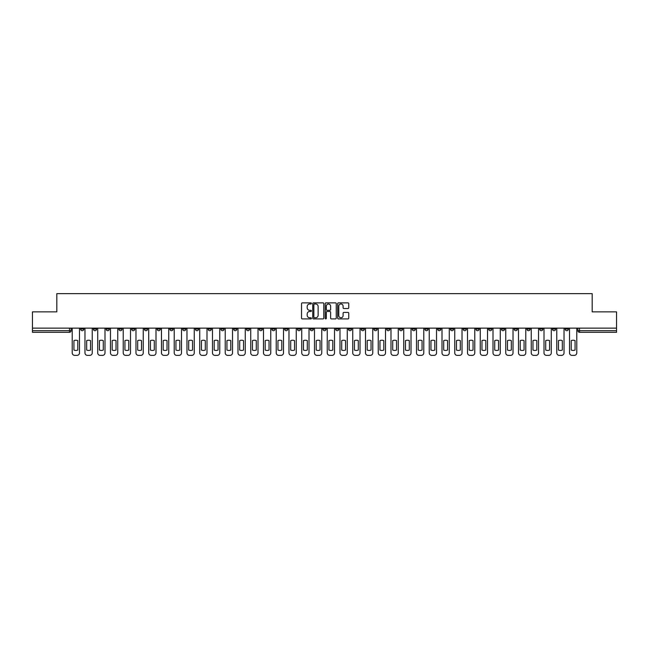 <?xml version="1.0" encoding="UTF-8"?>
<svg xmlns="http://www.w3.org/2000/svg" width="649" height="649" viewBox="0 0 649 649"><rect width="100%" height="100%" fill="white"/><g stroke="black" fill="none" stroke-linecap="round" stroke-linejoin="round"><path stroke-width="0.97" d="M311.423 303.432A0.56 0.56 0 0 0 310.863 302.864L302.337 302.864A0.803 0.803 0 0 0 301.534 303.667L301.534 318.115A0.803 0.803 0 0 0 302.337 318.91L310.863 318.91A0.56 0.56 0 0 0 311.423 318.351A0.56 0.56 0 0 0 310.863 317.791L309.76 317.791A2.564 2.564 0 0 1 307.188 315.219L307.188 314.019A2.564 2.564 0 0 1 309.76 311.455L310.863 311.455A0.56 0.56 0 0 0 311.423 310.887A0.56 0.56 0 0 0 310.863 310.327L309.76 310.327A2.564 2.564 0 0 1 307.188 307.764L307.188 306.555A2.564 2.564 0 0 1 309.76 303.992L310.863 303.992A0.56 0.56 0 0 0 311.423 303.432M501.385 328.134L501.385 329.035L504.654 329.035A1.639 1.639 0 0 1 503.016 330.674A1.639 1.639 0 0 1 501.385 329.035L501.385 328.134M437.629 328.134L437.629 329.035L440.898 329.035A1.639 1.639 0 0 1 439.259 330.674A1.639 1.639 0 0 1 437.629 329.035L437.629 328.134M424.876 329.035L424.876 328.134L424.876 329.035A1.639 1.639 0 0 0 426.507 330.674A1.639 1.639 0 0 1 424.876 329.035L428.145 329.035A1.639 1.639 0 0 1 426.507 330.674M399.37 328.134L399.37 329.035L402.64 329.035A1.639 1.639 0 0 1 401.009 330.674A1.639 1.639 0 0 1 399.37 329.035L399.37 328.134M386.617 329.035L386.617 328.134L386.617 329.035A1.639 1.639 0 0 0 388.256 330.674A1.639 1.639 0 0 1 386.617 329.035L389.887 329.035A1.639 1.639 0 0 1 388.256 330.674M373.873 329.035L373.873 328.134L373.873 329.035A1.639 1.639 0 0 0 375.503 330.674A1.639 1.639 0 0 1 373.873 329.035L377.142 329.035A1.639 1.639 0 0 1 375.503 330.674A1.639 1.639 0 0 0 377.142 329.035A1.639 1.639 0 0 1 375.503 330.674M335.614 329.035L335.614 328.134L335.614 329.035A1.639 1.639 0 0 0 337.253 330.674A1.639 1.639 0 0 1 335.614 329.035L338.883 329.035A1.639 1.639 0 0 1 337.253 330.674M322.861 328.134L322.861 329.035L326.139 329.035A1.639 1.639 0 0 1 324.5 330.674A1.639 1.639 0 0 1 322.861 329.035L322.861 328.134M310.117 328.134L310.117 329.035L313.386 329.035A1.639 1.639 0 0 1 311.747 330.674A1.639 1.639 0 0 1 310.117 329.035L310.117 328.134M297.364 328.134L297.364 329.035L300.633 329.035A1.639 1.639 0 0 1 298.994 330.674A1.639 1.639 0 0 1 297.364 329.035L297.364 328.134M284.611 329.035L284.611 328.134L284.611 329.035A1.639 1.639 0 0 0 286.25 330.674A1.639 1.639 0 0 1 284.611 329.035L287.88 329.035A1.639 1.639 0 0 1 286.25 330.674M259.113 328.134L259.113 329.035L262.383 329.035A1.639 1.639 0 0 1 260.744 330.674A1.639 1.639 0 0 1 259.113 329.035L259.113 328.134M246.36 329.035L246.36 328.134L246.36 329.035A1.639 1.639 0 0 0 247.991 330.674A1.639 1.639 0 0 1 246.36 329.035L249.63 329.035A1.639 1.639 0 0 1 247.991 330.674A1.639 1.639 0 0 0 249.63 329.035A1.639 1.639 0 0 1 247.991 330.674M169.851 328.134L169.851 329.035L173.121 329.035A1.639 1.639 0 0 1 171.49 330.674A1.639 1.639 0 0 1 169.851 329.035L169.851 328.134M157.099 328.134L157.099 329.035L160.368 329.035A1.639 1.639 0 0 1 158.737 330.674A1.639 1.639 0 0 1 157.099 329.035L157.099 328.134M144.346 328.134L144.346 329.035L147.615 329.035A1.639 1.639 0 0 1 145.984 330.674A1.639 1.639 0 0 1 144.346 329.035L144.346 328.134M118.848 328.134L118.848 329.035L122.117 329.035A1.639 1.639 0 0 1 120.479 330.674A1.639 1.639 0 0 1 118.848 329.035L118.848 328.134M106.095 328.134L106.095 329.035L109.365 329.035A1.639 1.639 0 0 1 107.734 330.674A1.639 1.639 0 0 1 106.095 329.035L106.095 328.134M347.945 308.526A0.803 0.803 0 0 0 348.748 307.723L348.748 303.667A0.803 0.803 0 0 0 347.945 302.864L338.478 302.864A0.803 0.803 0 0 0 337.675 303.667L337.675 318.115A0.803 0.803 0 0 0 338.478 318.91L347.945 318.91A0.803 0.803 0 0 0 348.748 318.115L348.748 313.216A0.803 0.803 0 0 0 347.945 312.412L343.897 312.412A0.803 0.803 0 0 0 343.094 313.216L343.094 315.641A2.15 2.15 0 0 1 340.944 317.791A2.15 2.15 0 0 1 338.802 315.641L338.802 306.133A2.15 2.15 0 0 1 340.944 303.992A2.15 2.15 0 0 1 343.094 306.133L343.094 307.723A0.803 0.803 0 0 0 343.897 308.526L347.945 308.526M32.45 328.134L32.45 311.869L56.812 311.869L56.812 293.64L592.188 293.64L592.188 311.869L616.55 311.869L616.55 328.134L32.45 328.134L32.45 330.674L71.114 330.674L71.114 328.134L71.114 330.674A1.639 1.639 0 0 1 69.475 332.304L32.45 332.304L32.45 330.674M323.794 303.667A0.803 0.803 0 0 0 322.999 302.864L313.532 302.864A0.803 0.803 0 0 0 312.729 303.667L312.729 318.115A0.803 0.803 0 0 0 313.532 318.91L322.999 318.91A0.803 0.803 0 0 0 323.794 318.115L323.794 303.667M326.001 302.864L335.468 302.864A0.803 0.803 0 0 1 336.271 303.667L336.271 318.115A0.803 0.803 0 0 1 335.468 318.91L331.42 318.91A0.803 0.803 0 0 1 330.617 318.115L330.617 312.258A0.803 0.803 0 0 0 329.814 311.455L327.128 311.455A0.803 0.803 0 0 0 326.325 312.258L326.325 318.351A0.56 0.56 0 0 1 325.766 318.91A0.56 0.56 0 0 1 325.206 318.351L325.206 303.667A0.803 0.803 0 0 1 326.001 302.864M577.886 328.134L577.886 330.674L616.55 330.674L616.55 332.304L579.525 332.304A1.639 1.639 0 0 1 577.886 330.674A1.639 1.639 0 0 0 579.525 332.304L579.525 328.134M616.55 328.134L616.55 330.674M568.402 328.134L568.402 329.035A1.639 1.639 0 0 1 566.772 330.674A1.639 1.639 0 0 1 565.133 329.035L568.402 329.035A1.639 1.639 0 0 1 566.772 330.674A1.639 1.639 0 0 0 568.402 329.035L568.402 328.134M565.133 328.134L565.133 329.035M555.658 328.134L555.658 329.035A1.639 1.639 0 0 1 554.019 330.674A1.639 1.639 0 0 1 552.388 329.035A1.639 1.639 0 0 0 554.019 330.674M552.388 328.134L552.388 329.035L555.658 329.035M542.905 328.134L542.905 329.035A1.639 1.639 0 0 1 541.266 330.674A1.639 1.639 0 0 1 539.635 329.035L542.905 329.035A1.639 1.639 0 0 1 541.266 330.674A1.639 1.639 0 0 0 542.905 329.035M539.635 328.134L539.635 329.035M530.152 328.134L530.152 329.035A1.639 1.639 0 0 1 528.521 330.674A1.639 1.639 0 0 1 526.883 329.035A1.639 1.639 0 0 0 528.521 330.674M526.883 328.134L526.883 329.035L530.152 329.035M517.399 328.134L517.399 329.035A1.639 1.639 0 0 1 515.768 330.674A1.639 1.639 0 0 1 514.13 329.035L517.399 329.035M514.13 328.134L514.13 329.035M504.654 328.134L504.654 329.035A1.639 1.639 0 0 1 503.016 330.674A1.639 1.639 0 0 0 504.654 329.035M491.901 328.134L491.901 329.035A1.639 1.639 0 0 1 490.263 330.674A1.639 1.639 0 0 1 488.632 329.035L491.901 329.035M488.632 328.134L488.632 329.035M479.149 328.134L479.149 329.035A1.639 1.639 0 0 1 477.51 330.674A1.639 1.639 0 0 1 475.879 329.035L479.149 329.035M475.879 328.134L475.879 329.035M466.396 328.134L466.396 329.035A1.639 1.639 0 0 1 464.765 330.674A1.639 1.639 0 0 1 463.126 329.035A1.639 1.639 0 0 0 464.765 330.674M463.126 328.134L463.126 329.035L466.396 329.035M453.643 328.134L453.643 329.035A1.639 1.639 0 0 1 452.012 330.674A1.639 1.639 0 0 1 450.374 329.035L453.643 329.035M450.374 328.134L450.374 329.035M440.898 328.134L440.898 329.035L440.898 328.134M428.145 328.134L428.145 329.035M415.392 328.134L415.392 329.035A1.639 1.639 0 0 1 413.762 330.674A1.639 1.639 0 0 1 412.123 329.035L415.392 329.035A1.639 1.639 0 0 1 413.762 330.674A1.639 1.639 0 0 0 415.392 329.035L415.392 328.134M412.123 328.134L412.123 329.035M402.64 328.134L402.64 329.035A1.639 1.639 0 0 1 401.009 330.674A1.639 1.639 0 0 0 402.64 329.035L402.64 328.134M389.887 328.134L389.887 329.035L389.887 328.134M377.142 328.134L377.142 329.035M364.389 328.134L364.389 329.035A1.639 1.639 0 0 1 362.75 330.674A1.639 1.639 0 0 1 361.12 329.035L364.389 329.035A1.639 1.639 0 0 1 362.75 330.674A1.639 1.639 0 0 0 364.389 329.035M361.12 328.134L361.12 329.035M351.636 328.134L351.636 329.035A1.639 1.639 0 0 1 350.006 330.674A1.639 1.639 0 0 1 348.367 329.035A1.639 1.639 0 0 0 350.006 330.674A1.639 1.639 0 0 0 351.636 329.035A1.639 1.639 0 0 1 350.006 330.674M348.367 328.134L348.367 329.035L351.636 329.035M338.883 328.134L338.883 329.035L338.883 328.134M326.139 328.134L326.139 329.035L326.139 328.134M313.386 328.134L313.386 329.035A1.639 1.639 0 0 1 311.747 330.674A1.639 1.639 0 0 0 313.386 329.035L313.386 328.134M300.633 328.134L300.633 329.035A1.639 1.639 0 0 1 298.994 330.674A1.639 1.639 0 0 0 300.633 329.035M287.88 328.134L287.88 329.035L287.88 328.134M275.127 328.134L275.127 329.035A1.639 1.639 0 0 1 273.497 330.674A1.639 1.639 0 0 1 271.858 329.035A1.639 1.639 0 0 0 273.497 330.674M271.858 328.134L271.858 329.035L275.127 329.035M262.383 328.134L262.383 329.035A1.639 1.639 0 0 1 260.744 330.674A1.639 1.639 0 0 0 262.383 329.035L262.383 328.134M249.63 328.134L249.63 329.035M236.877 328.134L236.877 329.035A1.639 1.639 0 0 1 235.238 330.674A1.639 1.639 0 0 1 233.608 329.035L236.877 329.035M233.608 328.134L233.608 329.035M224.124 328.134L224.124 329.035A1.639 1.639 0 0 1 222.493 330.674A1.639 1.639 0 0 1 220.855 329.035L224.124 329.035M220.855 328.134L220.855 329.035M211.371 328.134L211.371 329.035A1.639 1.639 0 0 1 209.741 330.674A1.639 1.639 0 0 1 208.102 329.035L211.371 329.035M208.102 328.134L208.102 329.035M198.626 328.134L198.626 329.035A1.639 1.639 0 0 1 196.988 330.674A1.639 1.639 0 0 1 195.357 329.035L198.626 329.035M195.357 328.134L195.357 329.035M185.874 328.134L185.874 329.035A1.639 1.639 0 0 1 184.235 330.674A1.639 1.639 0 0 1 182.604 329.035L185.874 329.035M182.604 328.134L182.604 329.035M173.121 328.134L173.121 329.035L173.121 328.134M160.368 328.134L160.368 329.035M147.615 328.134L147.615 329.035L147.615 328.134M134.87 328.134L134.87 329.035A1.639 1.639 0 0 1 133.232 330.674A1.639 1.639 0 0 1 131.601 329.035L134.87 329.035M131.601 328.134L131.601 329.035M122.117 328.134L122.117 329.035M109.365 328.134L109.365 329.035L109.365 328.134M96.612 328.134L96.612 329.035A1.639 1.639 0 0 1 94.981 330.674A1.639 1.639 0 0 1 93.342 329.035L96.612 329.035M93.342 328.134L93.342 329.035M80.598 328.134L80.598 329.035L83.867 329.035L83.867 328.134L83.867 329.035A1.639 1.639 0 0 1 82.228 330.674A1.639 1.639 0 0 1 80.598 329.035A1.639 1.639 0 0 0 82.228 330.674M69.475 332.304A1.639 1.639 0 0 0 71.114 330.674A1.639 1.639 0 0 1 69.475 332.304L69.475 328.134M314.408 303.992A0.56 0.56 0 0 0 313.848 304.551L313.848 317.231A0.56 0.56 0 0 0 314.408 317.791L315.576 317.791A2.564 2.564 0 0 0 318.14 315.219L318.14 306.555A2.564 2.564 0 0 0 315.576 303.992L314.408 303.992M330.617 306.174A2.15 2.15 0 0 0 328.475 304.032A2.15 2.15 0 0 0 326.325 306.174L326.325 309.524A0.803 0.803 0 0 0 327.128 310.327L329.814 310.327A0.803 0.803 0 0 0 330.617 309.524L330.617 306.174M73.929 340.611L73.929 350.079A5.111 5.111 136.3 0 0 77.775 350.079A5.111 5.111 0 0 1 73.929 350.079L73.929 340.611A5.111 5.111 0 0 1 77.775 340.611A5.111 5.111 136.3 0 0 73.929 340.611M77.775 340.611L77.775 350.079L77.775 340.611M72.217 352.902L72.217 328.134L72.217 352.902A2.45 2.45 0 0 0 74.667 355.36L77.036 355.36A2.45 2.45 0 0 0 79.486 352.902L79.486 328.134L79.486 352.902M74.667 355.36L77.036 355.36M86.682 340.611L86.682 350.079A5.111 5.111 136.3 0 0 90.527 350.079A5.111 5.111 0 0 1 86.682 350.079L86.682 340.611A5.111 5.111 0 0 1 90.527 340.611A5.111 5.111 136.3 0 0 86.682 340.611M90.527 340.611L90.527 350.079L90.527 340.611M84.97 352.902L84.97 328.134L84.97 352.902A2.45 2.45 0 0 0 87.42 355.36L89.789 355.36A2.45 2.45 0 0 0 92.239 352.902L92.239 328.134L92.239 352.902M99.435 340.611L99.435 350.079A5.111 5.111 136.3 0 0 103.272 350.079A5.111 5.111 0 0 1 99.435 350.079L99.435 340.611A5.111 5.111 0 0 1 103.272 340.611A5.111 5.111 136.3 0 0 99.435 340.611M103.272 340.611L103.272 350.079L103.272 340.611M97.715 352.902L97.715 328.134L97.715 352.902A2.45 2.45 0 0 0 100.173 355.36L102.542 355.36A2.45 2.45 0 0 0 104.992 352.902L104.992 328.134L104.992 352.902M112.188 340.611L112.188 350.079A5.111 5.111 136.3 0 0 116.025 350.079A5.111 5.111 0 0 1 112.188 350.079L112.188 340.611A5.111 5.111 0 0 1 116.025 340.611A5.111 5.111 136.3 0 0 112.188 340.611M116.025 340.611L116.025 350.079L116.025 340.611M110.468 352.902L110.468 328.134L110.468 352.902A2.45 2.45 0 0 0 112.918 355.36L115.295 355.36A2.45 2.45 0 0 0 117.745 352.902L117.745 328.134L117.745 352.902M87.42 355.36L89.789 355.36M100.173 355.36L102.542 355.36M112.918 355.36L115.295 355.36M124.941 340.611L124.941 350.079A5.111 5.111 136.3 0 0 128.778 350.079A5.111 5.111 0 0 1 124.941 350.079L124.941 340.611A5.111 5.111 0 0 1 128.778 340.611A5.111 5.111 136.3 0 0 124.941 340.611M128.778 340.611L128.778 350.079L128.778 340.611M123.221 352.902L123.221 328.134L123.221 352.902A2.45 2.45 0 0 0 125.671 355.36L128.04 355.36A2.45 2.45 0 0 0 130.498 352.902L130.498 328.134L130.498 352.902M137.685 340.611L137.685 350.079A5.111 5.111 136.3 0 0 141.531 350.079A5.111 5.111 0 0 1 137.685 350.079L137.685 340.611A5.111 5.111 0 0 1 141.531 340.611A5.111 5.111 136.3 0 0 137.685 340.611M141.531 340.611L141.531 350.079L141.531 340.611M135.974 352.902L135.974 328.134L135.974 352.902A2.45 2.45 0 0 0 138.424 355.36L140.792 355.36A2.45 2.45 0 0 0 143.242 352.902L143.242 328.134L143.242 352.902M125.671 355.36L128.04 355.36M138.424 355.36L140.792 355.36M150.438 340.611L150.438 350.079A5.111 5.111 136.3 0 0 154.284 350.079A5.111 5.111 0 0 1 150.438 350.079L150.438 340.611A5.111 5.111 0 0 1 154.284 340.611A5.111 5.111 136.3 0 0 150.438 340.611M154.284 340.611L154.284 350.079L154.284 340.611M148.718 352.902L148.718 328.134L148.718 352.902A2.45 2.45 0 0 0 151.176 355.36L153.545 355.36A2.45 2.45 0 0 0 155.995 352.902L155.995 328.134L155.995 352.902M163.191 340.611L163.191 350.079A5.111 5.111 136.3 0 0 167.028 350.079A5.111 5.111 0 0 1 163.191 350.079L163.191 340.611A5.111 5.111 0 0 1 167.028 340.611A5.111 5.111 136.3 0 0 163.191 340.611M167.028 340.611L167.028 350.079L167.028 340.611M161.471 352.902L161.471 328.134L161.471 352.902A2.45 2.45 0 0 0 163.929 355.36L166.298 355.36A2.45 2.45 0 0 0 168.748 352.902L168.748 328.134L168.748 352.902M175.944 340.611L175.944 350.079A5.111 5.111 136.3 0 0 179.781 350.079A5.111 5.111 0 0 1 175.944 350.079L175.944 340.611A5.111 5.111 0 0 1 179.781 340.611A5.111 5.111 136.3 0 0 175.944 340.611M179.781 340.611L179.781 350.079L179.781 340.611M174.224 352.902L174.224 328.134L174.224 352.902A2.45 2.45 0 0 0 176.674 355.36L179.051 355.36A2.45 2.45 0 0 0 181.501 352.902L181.501 328.134L181.501 352.902M188.689 340.611L188.689 350.079A5.111 5.111 136.3 0 0 192.534 350.079A5.111 5.111 0 0 1 188.689 350.079L188.689 340.611A5.111 5.111 0 0 1 192.534 340.611A5.111 5.111 136.3 0 0 188.689 340.611M192.534 340.611L192.534 350.079L192.534 340.611M186.977 352.902L186.977 328.134L186.977 352.902A2.45 2.45 0 0 0 189.427 355.36L191.796 355.36A2.45 2.45 0 0 0 194.254 352.902L194.254 328.134L194.254 352.902M201.441 340.611L201.441 350.079A5.111 5.111 136.3 0 0 205.287 350.079A5.111 5.111 0 0 1 201.441 350.079L201.441 340.611A5.111 5.111 0 0 1 205.287 340.611A5.111 5.111 136.3 0 0 201.441 340.611M205.287 340.611L205.287 350.079L205.287 340.611M199.73 352.902L199.73 328.134L199.73 352.902A2.45 2.45 0 0 0 202.18 355.36L204.549 355.36A2.45 2.45 0 0 0 206.999 352.902L206.999 328.134L206.999 352.902M214.194 340.611L214.194 350.079A5.111 5.111 136.3 0 0 218.04 350.079A5.111 5.111 0 0 1 214.194 350.079L214.194 340.611A5.111 5.111 0 0 1 218.04 340.611A5.111 5.111 136.3 0 0 214.194 340.611M218.04 340.611L218.04 350.079L218.04 340.611M212.474 352.902L212.474 328.134L212.474 352.902A2.45 2.45 0 0 0 214.933 355.36L217.301 355.36A2.45 2.45 0 0 0 219.751 352.902L219.751 328.134L219.751 352.902M226.947 340.611L226.947 350.079A5.111 5.111 136.3 0 0 230.784 350.079A5.111 5.111 0 0 1 226.947 350.079L226.947 340.611A5.111 5.111 0 0 1 230.784 340.611A5.111 5.111 136.3 0 0 226.947 340.611M230.784 340.611L230.784 350.079L230.784 340.611M225.227 352.902L225.227 328.134L225.227 352.902A2.45 2.45 0 0 0 227.677 355.36L230.054 355.36A2.45 2.45 0 0 0 232.504 352.902L232.504 328.134L232.504 352.902M239.7 340.611L239.7 350.079A5.111 5.111 136.3 0 0 243.537 350.079A5.111 5.111 0 0 1 239.7 350.079L239.7 340.611A5.111 5.111 0 0 1 243.537 340.611A5.111 5.111 136.3 0 0 239.7 340.611M243.537 340.611L243.537 350.079L243.537 340.611M237.98 352.902L237.98 328.134L237.98 352.902A2.45 2.45 0 0 0 240.43 355.36L242.799 355.36A2.45 2.45 0 0 0 245.257 352.902L245.257 328.134L245.257 352.902M151.176 355.36L153.545 355.36M163.929 355.36L166.298 355.36M176.674 355.36L179.051 355.36M189.427 355.36L191.796 355.36M202.18 355.36L204.549 355.36M214.933 355.36L217.301 355.36M227.677 355.36L230.054 355.36M240.43 355.36L242.799 355.36M252.445 340.611L252.445 350.079A5.111 5.111 136.3 0 0 256.29 350.079A5.111 5.111 0 0 1 252.445 350.079L252.445 340.611A5.111 5.111 0 0 1 256.29 340.611A5.111 5.111 136.3 0 0 252.445 340.611M256.29 340.611L256.29 350.079L256.29 340.611M250.733 352.902L250.733 328.134L250.733 352.902A2.45 2.45 0 0 0 253.183 355.36L255.552 355.36A2.45 2.45 0 0 0 258.01 352.902L258.01 328.134L258.01 352.902M265.198 340.611L265.198 350.079A5.111 5.111 136.3 0 0 269.043 350.079A5.111 5.111 0 0 1 265.198 350.079L265.198 340.611A5.111 5.111 0 0 1 269.043 340.611A5.111 5.111 136.3 0 0 265.198 340.611M269.043 340.611L269.043 350.079L269.043 340.611M263.486 352.902L263.486 328.134L263.486 352.902A2.45 2.45 0 0 0 265.936 355.36L268.305 355.36A2.45 2.45 0 0 0 270.755 352.902L270.755 328.134L270.755 352.902M277.95 340.611L277.95 350.079A5.111 5.111 136.3 0 0 281.796 350.079A5.111 5.111 0 0 1 277.95 350.079L277.95 340.611A5.111 5.111 0 0 1 281.796 340.611A5.111 5.111 136.3 0 0 277.95 340.611M281.796 340.611L281.796 350.079L281.796 340.611M276.231 352.902L276.231 328.134L276.231 352.902A2.45 2.45 0 0 0 278.689 355.36L281.058 355.36A2.45 2.45 0 0 0 283.508 352.902L283.508 328.134L283.508 352.902M290.703 340.611L290.703 350.079A5.111 5.111 136.3 0 0 294.541 350.079A5.111 5.111 0 0 1 290.703 350.079L290.703 340.611A5.111 5.111 0 0 1 294.541 340.611A5.111 5.111 136.3 0 0 290.703 340.611M294.541 340.611L294.541 350.079L294.541 340.611M288.983 352.902L288.983 328.134L288.983 352.902A2.45 2.45 0 0 0 291.433 355.36L293.81 355.36A2.45 2.45 0 0 0 296.26 352.902L296.26 328.134L296.26 352.902M303.456 340.611L303.456 350.079A5.111 5.111 136.3 0 0 307.293 350.079A5.111 5.111 0 0 1 303.456 350.079L303.456 340.611A5.111 5.111 0 0 1 307.293 340.611A5.111 5.111 136.3 0 0 303.456 340.611M307.293 340.611L307.293 350.079L307.293 340.611M301.736 352.902L301.736 328.134L301.736 352.902A2.45 2.45 0 0 0 304.186 355.36L306.555 355.36A2.45 2.45 0 0 0 309.013 352.902L309.013 328.134L309.013 352.902M316.201 340.611L316.201 350.079A5.111 5.111 136.3 0 0 320.046 350.079A5.111 5.111 0 0 1 316.201 350.079L316.201 340.611A5.111 5.111 0 0 1 320.046 340.611A5.111 5.111 136.3 0 0 316.201 340.611M320.046 340.611L320.046 350.079L320.046 340.611M314.489 352.902L314.489 328.134L314.489 352.902A2.45 2.45 0 0 0 316.939 355.36L319.308 355.36A2.45 2.45 0 0 0 321.758 352.902L321.758 328.134L321.758 352.902M328.954 340.611L328.954 350.079A5.111 5.111 136.3 0 0 332.799 350.079A5.111 5.111 0 0 1 328.954 350.079L328.954 340.611A5.111 5.111 0 0 1 332.799 340.611A5.111 5.111 136.3 0 0 328.954 340.611M332.799 340.611L332.799 350.079L332.799 340.611M327.242 352.902L327.242 328.134L327.242 352.902A2.45 2.45 0 0 0 329.692 355.36L332.061 355.36A2.45 2.45 0 0 0 334.511 352.902L334.511 328.134L334.511 352.902M341.707 340.611L341.707 350.079A5.111 5.111 136.3 0 0 345.544 350.079A5.111 5.111 0 0 1 341.707 350.079L341.707 340.611A5.111 5.111 0 0 1 345.544 340.611A5.111 5.111 136.3 0 0 341.707 340.611M345.544 340.611L345.544 350.079L345.544 340.611M339.987 352.902L339.987 328.134L339.987 352.902A2.45 2.45 0 0 0 342.445 355.36L344.814 355.36A2.45 2.45 0 0 0 347.264 352.902L347.264 328.134L347.264 352.902M354.459 340.611L354.459 350.079A5.111 5.111 136.3 0 0 358.297 350.079A5.111 5.111 0 0 1 354.459 350.079L354.459 340.611A5.111 5.111 0 0 1 358.297 340.611A5.111 5.111 136.3 0 0 354.459 340.611M358.297 340.611L358.297 350.079L358.297 340.611M352.74 352.902L352.74 328.134L352.74 352.902A2.45 2.45 0 0 0 355.19 355.36L357.567 355.36A2.45 2.45 0 0 0 360.017 352.902L360.017 328.134L360.017 352.902M367.204 340.611L367.204 350.079A5.111 5.111 136.3 0 0 371.05 350.079A5.111 5.111 0 0 1 367.204 350.079L367.204 340.611A5.111 5.111 0 0 1 371.05 340.611A5.111 5.111 136.3 0 0 367.204 340.611M371.05 340.611L371.05 350.079L371.05 340.611M365.492 352.902L365.492 328.134L365.492 352.902A2.45 2.45 0 0 0 367.942 355.36L370.311 355.36A2.45 2.45 0 0 0 372.769 352.902L372.769 328.134L372.769 352.902M379.957 340.611L379.957 350.079A5.111 5.111 136.3 0 0 383.802 350.079A5.111 5.111 0 0 1 379.957 350.079L379.957 340.611A5.111 5.111 0 0 1 383.802 340.611A5.111 5.111 136.3 0 0 379.957 340.611M383.802 340.611L383.802 350.079L383.802 340.611M378.245 352.902L378.245 328.134L378.245 352.902A2.45 2.45 0 0 0 380.695 355.36L383.064 355.36A2.45 2.45 0 0 0 385.514 352.902L385.514 328.134L385.514 352.902M392.71 340.611L392.71 350.079A5.111 5.111 136.3 0 0 396.555 350.079A5.111 5.111 0 0 1 392.71 350.079L392.71 340.611A5.111 5.111 0 0 1 396.555 340.611A5.111 5.111 136.3 0 0 392.71 340.611M396.555 340.611L396.555 350.079L396.555 340.611M390.99 352.902L390.99 328.134L390.99 352.902A2.45 2.45 0 0 0 393.448 355.36L395.817 355.36A2.45 2.45 0 0 0 398.267 352.902L398.267 328.134L398.267 352.902M405.463 340.611L405.463 350.079A5.111 5.111 136.3 0 0 409.3 350.079A5.111 5.111 0 0 1 405.463 350.079L405.463 340.611A5.111 5.111 0 0 1 409.3 340.611A5.111 5.111 136.3 0 0 405.463 340.611M409.3 340.611L409.3 350.079L409.3 340.611M403.743 352.902L403.743 328.134L403.743 352.902A2.45 2.45 0 0 0 406.201 355.36L408.57 355.36A2.45 2.45 0 0 0 411.02 352.902L411.02 328.134L411.02 352.902M418.216 340.611L418.216 350.079A5.111 5.111 136.3 0 0 422.053 350.079A5.111 5.111 0 0 1 418.216 350.079L418.216 340.611A5.111 5.111 0 0 1 422.053 340.611A5.111 5.111 136.3 0 0 418.216 340.611M422.053 340.611L422.053 350.079L422.053 340.611M416.496 352.902L416.496 328.134L416.496 352.902A2.45 2.45 0 0 0 418.946 355.36L421.323 355.36A2.45 2.45 0 0 0 423.773 352.902L423.773 328.134L423.773 352.902M430.96 340.611L430.96 350.079A5.111 5.111 136.3 0 0 434.806 350.079A5.111 5.111 0 0 1 430.96 350.079L430.96 340.611A5.111 5.111 0 0 1 434.806 340.611A5.111 5.111 136.3 0 0 430.96 340.611M434.806 340.611L434.806 350.079L434.806 340.611M429.249 352.902L429.249 328.134L429.249 352.902A2.45 2.45 0 0 0 431.699 355.36L434.067 355.36A2.45 2.45 0 0 0 436.526 352.902L436.526 328.134L436.526 352.902M253.183 355.36L255.552 355.36M265.936 355.36L268.305 355.36M278.689 355.36L281.058 355.36M291.433 355.36L293.81 355.36M304.186 355.36L306.555 355.36M316.939 355.36L319.308 355.36M329.692 355.36L332.061 355.36M342.445 355.36L344.814 355.36M355.19 355.36L357.567 355.36M367.942 355.36L370.311 355.36M380.695 355.36L383.064 355.36M393.448 355.36L395.817 355.36M406.201 355.36L408.57 355.36M418.946 355.36L421.323 355.36M431.699 355.36L434.067 355.36M443.713 340.611L443.713 350.079A5.111 5.111 136.3 0 0 447.559 350.079A5.111 5.111 0 0 1 443.713 350.079L443.713 340.611A5.111 5.111 0 0 1 447.559 340.611A5.111 5.111 136.3 0 0 443.713 340.611M447.559 340.611L447.559 350.079L447.559 340.611M442.001 352.902L442.001 328.134L442.001 352.902A2.45 2.45 0 0 0 444.451 355.36L446.82 355.36A2.45 2.45 0 0 0 449.27 352.902L449.27 328.134L449.27 352.902M444.451 355.36L446.82 355.36M456.466 340.611L456.466 350.079A5.111 5.111 136.3 0 0 460.311 350.079A5.111 5.111 0 0 1 456.466 350.079L456.466 340.611A5.111 5.111 0 0 1 460.311 340.611A5.111 5.111 136.3 0 0 456.466 340.611M460.311 340.611L460.311 350.079L460.311 340.611M454.746 352.902L454.746 328.134L454.746 352.902A2.45 2.45 0 0 0 457.204 355.36L459.573 355.36A2.45 2.45 0 0 0 462.023 352.902L462.023 328.134L462.023 352.902M457.204 355.36L459.573 355.36M469.219 340.611L469.219 350.079A5.111 5.111 136.3 0 0 473.056 350.079A5.111 5.111 0 0 1 469.219 350.079L469.219 340.611A5.111 5.111 0 0 1 473.056 340.611A5.111 5.111 136.3 0 0 469.219 340.611M473.056 340.611L473.056 350.079L473.056 340.611M467.499 352.902L467.499 328.134L467.499 352.902A2.45 2.45 0 0 0 469.949 355.36L472.326 355.36A2.45 2.45 0 0 0 474.776 352.902L474.776 328.134L474.776 352.902M469.949 355.36L472.326 355.36M481.972 340.611L481.972 350.079A5.111 5.111 136.3 0 0 485.809 350.079A5.111 5.111 0 0 1 481.972 350.079L481.972 340.611A5.111 5.111 0 0 1 485.809 340.611A5.111 5.111 136.3 0 0 481.972 340.611M485.809 340.611L485.809 350.079L485.809 340.611M480.252 352.902L480.252 328.134L480.252 352.902A2.45 2.45 0 0 0 482.702 355.36L485.071 355.36A2.45 2.45 0 0 0 487.529 352.902L487.529 328.134L487.529 352.902M482.702 355.36L485.071 355.36M494.716 340.611L494.716 350.079A5.111 5.111 136.3 0 0 498.562 350.079A5.111 5.111 0 0 1 494.716 350.079L494.716 340.611A5.111 5.111 0 0 1 498.562 340.611A5.111 5.111 136.3 0 0 494.716 340.611M498.562 340.611L498.562 350.079L498.562 340.611M493.005 352.902L493.005 328.134L493.005 352.902A2.45 2.45 0 0 0 495.455 355.36L497.824 355.36A2.45 2.45 0 0 0 500.282 352.902L500.282 328.134L500.282 352.902M495.455 355.36L497.824 355.36M507.469 340.611L507.469 350.079A5.111 5.111 136.3 0 0 511.315 350.079A5.111 5.111 0 0 1 507.469 350.079L507.469 340.611A5.111 5.111 0 0 1 511.315 340.611A5.111 5.111 136.3 0 0 507.469 340.611M511.315 340.611L511.315 350.079L511.315 340.611M505.758 352.902L505.758 328.134L505.758 352.902A2.45 2.45 0 0 0 508.208 355.36L510.576 355.36A2.45 2.45 0 0 0 513.026 352.902L513.026 328.134L513.026 352.902M508.208 355.36L510.576 355.36M520.222 340.611L520.222 350.079A5.111 5.111 136.3 0 0 524.059 350.079A5.111 5.111 0 0 1 520.222 350.079L520.222 340.611A5.111 5.111 0 0 1 524.059 340.611A5.111 5.111 136.3 0 0 520.222 340.611M524.059 340.611L524.059 350.079L524.059 340.611M518.502 352.902L518.502 328.134L518.502 352.902A2.45 2.45 0 0 0 520.96 355.36L523.329 355.36A2.45 2.45 0 0 0 525.779 352.902L525.779 328.134L525.779 352.902M520.96 355.36L523.329 355.36M532.975 340.611L532.975 350.079A5.111 5.111 136.3 0 0 536.812 350.079A5.111 5.111 0 0 1 532.975 350.079L532.975 340.611A5.111 5.111 0 0 1 536.812 340.611A5.111 5.111 136.3 0 0 532.975 340.611M536.812 340.611L536.812 350.079L536.812 340.611M531.255 352.902L531.255 328.134L531.255 352.902A2.45 2.45 0 0 0 533.705 355.36L536.082 355.36A2.45 2.45 0 0 0 538.532 352.902L538.532 328.134L538.532 352.902M533.705 355.36L536.082 355.36M545.728 340.611L545.728 350.079A5.111 5.111 136.3 0 0 549.565 350.079A5.111 5.111 0 0 1 545.728 350.079L545.728 340.611A5.111 5.111 0 0 1 549.565 340.611A5.111 5.111 136.3 0 0 545.728 340.611M549.565 340.611L549.565 350.079L549.565 340.611M544.008 352.902L544.008 328.134L544.008 352.902A2.45 2.45 0 0 0 546.458 355.36L548.827 355.36A2.45 2.45 0 0 0 551.285 352.902L551.285 328.134L551.285 352.902M546.458 355.36L548.827 355.36M558.473 340.611L558.473 350.079A5.111 5.111 136.3 0 0 562.318 350.079A5.111 5.111 0 0 1 558.473 350.079L558.473 340.611A5.111 5.111 0 0 1 562.318 340.611A5.111 5.111 136.3 0 0 558.473 340.611M562.318 340.611L562.318 350.079L562.318 340.611M556.761 352.902L556.761 328.134L556.761 352.902A2.45 2.45 0 0 0 559.211 355.36L561.58 355.36A2.45 2.45 0 0 0 564.03 352.902L564.03 328.134L564.03 352.902M559.211 355.36L561.58 355.36M571.225 340.611L571.225 350.079A5.111 5.111 136.3 0 0 575.071 350.079A5.111 5.111 0 0 1 571.225 350.079L571.225 340.611A5.111 5.111 0 0 1 575.071 340.611A5.111 5.111 136.3 0 0 571.225 340.611M575.071 340.611L575.071 350.079L575.071 340.611M569.514 352.902L569.514 328.134L569.514 352.902A2.45 2.45 0 0 0 571.964 355.36L574.333 355.36A2.45 2.45 0 0 0 576.783 352.902L576.783 328.134L576.783 352.902M571.964 355.36L574.333 355.36"/></g></svg>
